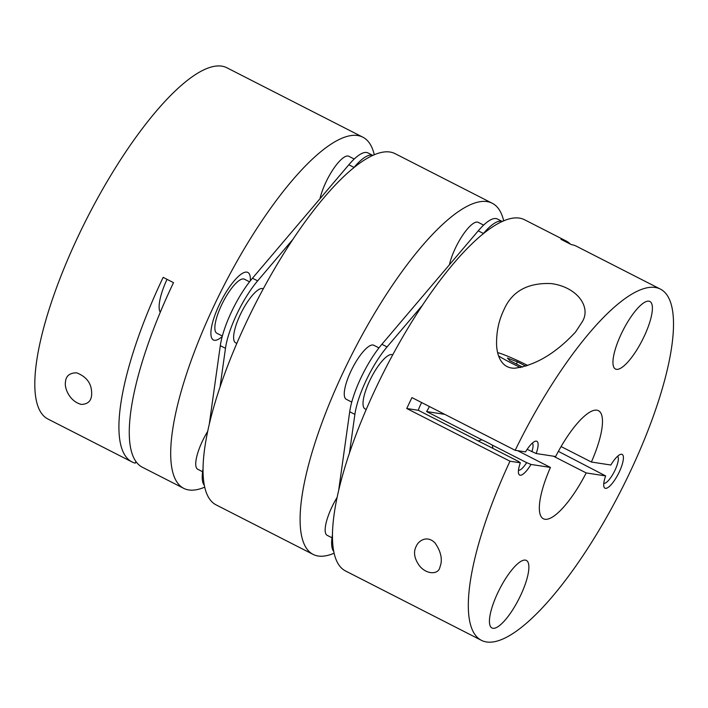 <?xml version="1.0" encoding="UTF-8"?>
<svg xmlns="http://www.w3.org/2000/svg" width="708" height="708" viewBox="0 0 708 708"><rect width="100%" height="100%" fill="white"/><g stroke="black" fill="none" stroke-linecap="round" stroke-linejoin="round"><path stroke-width="1.06" d="M492.945 448.394L492.281 445.102A15.257 1.381 25.5 0 0 481.927 439.818L478.13 440.969M440.898 563.966L439.703 567.966C437.942 574.409 426.862 574.825 419.534 565.922C414.322 558.683 413.198 552.169 416.171 546.39C418.295 540.877 427.074 534.735 435.022 542.956C440.234 550.443 442.19 557.453 440.898 563.966M406.755 408.507L418.295 410.286L473.634 438.544A15.257 1.381 25.5 0 0 483.989 443.827L518.362 461.377L520.345 462.811L509.981 461.209L406.755 408.507A197.107 56.313 -63 0 1 411.959 397.604L515.176 450.306A197.107 56.313 -63 0 1 660.546 289.183A197.107 56.313 -63 0 1 629.279 473.696A197.107 56.313 -63 0 1 481.29 640.271A197.107 56.313 -63 0 1 509.981 461.209M333.601 551.258A53.065 15.16 -63 0 1 332.07 537.301L332.335 535.443M338.787 489.494L349.708 411.746A53.065 15.16 -63 0 1 381.886 344.283L478.245 230.835A53.065 15.16 -63 0 1 497.405 219.011L502.335 221.533A53.065 15.16 -63 0 0 483.422 233.481L482.688 234.348M366.186 409.472L365.009 408.87A30.32 8.664 -63 0 1 371.081 377.922A30.32 8.664 -63 0 1 392.586 354.85L392.692 354.903M349.504 452.704L354.885 414.392A53.065 15.16 -63 0 1 387.064 346.929L422.694 304.971M204.196 485.184A53.065 15.16 -63 0 1 202.665 471.227L202.922 469.377M209.382 423.419L220.303 345.672A53.065 15.16 -63 0 1 252.473 278.217L348.84 164.76A53.065 15.16 -63 0 1 367.992 152.937L372.93 155.459A53.065 15.16 -63 0 0 354.018 167.407L353.274 168.283M236.782 343.398L235.605 342.796A30.32 8.664 -63 0 1 241.676 311.847A30.32 8.664 -63 0 1 263.181 288.784L263.279 288.837M220.091 386.63L225.471 348.318A53.065 15.16 -63 0 1 257.65 280.855L293.289 238.906M351.752 402.1L346.247 399.285A30.32 8.664 -63 0 1 352.319 368.337A30.32 8.664 -63 0 1 373.824 345.274L378.957 347.894M449.421 264.774A30.32 8.664 -63 0 1 462.908 234.914A30.32 8.664 -63 0 1 478.227 222.356L483.626 225.109M332.008 537.806L327.14 535.319A30.32 8.664 -63 0 1 336.955 497.671M334.026 553.258A197.107 56.313 -63 0 1 313.06 554.382A197.107 56.313 -63 0 1 352.531 353.23A197.107 56.313 -63 0 1 492.308 203.293A197.107 56.313 -63 0 1 503.698 220.931M481.29 640.271L345.407 570.905A197.107 56.313 -63 0 1 384.886 369.753A197.107 56.313 -63 0 1 524.663 219.807L566.073 240.95A197.107 56.313 117 0 0 560.957 239.322L571.312 244.605A197.107 56.313 -63 0 1 576.427 246.234L660.546 289.183M222.206 336.539A37.905 10.832 -63 0 1 213.391 339.973A37.905 10.832 -63 0 1 219.4 304.484A37.905 10.832 -63 0 1 247.862 272.447A37.905 10.832 -63 0 1 250.313 280.846M320.016 198.7A30.32 8.664 -63 0 1 333.495 168.84A30.32 8.664 -63 0 1 348.823 156.282L354.221 159.034M202.594 471.732L197.727 469.254A30.32 8.664 -63 0 1 207.541 431.597M204.612 487.192A197.107 56.313 -63 0 1 183.646 488.316A197.107 56.313 -63 0 1 223.126 287.165A197.107 56.313 -63 0 1 362.903 137.219A197.107 56.313 -63 0 1 374.293 154.857M313.06 554.382L216.002 504.831A197.107 56.313 -63 0 1 255.473 303.679A197.107 56.313 -63 0 1 395.259 153.733L492.308 203.293M222.347 336.026L216.834 333.22A30.32 8.664 -63 0 1 222.914 302.272A30.32 8.664 -63 0 1 244.41 279.2L249.552 281.828M65.481 381.895C65.959 375.904 69.685 372.886 76.659 372.824C86.075 376.541 91.049 382.78 91.589 391.533C92.279 399.87 88.872 404.171 81.367 404.427C70.136 401.702 64.154 388.648 65.481 381.895M527.168 449.35L536.177 453.536A18.957 5.416 117 0 0 535.053 441.323A18.957 5.416 117 0 0 525.548 451.899L515.176 450.306M531.858 451.748A15.257 4.363 117 0 0 532.31 443.146M575.604 331.937C561.833 346.867 540.531 364.868 514.672 368.213C499.936 368.434 496.246 352.478 496.574 341.991C496.697 330.609 499.034 320.104 503.6 310.502C511.565 291.554 527.416 282.581 551.143 283.581C576.905 286.829 591.773 307.068 582.073 322.06L575.604 331.937M570.4 244.136A197.107 56.313 117 0 0 566.073 240.95M518.468 470.262A15.257 4.363 117 0 0 526.663 462.651L492.281 445.102M183.646 488.316L142.237 467.174A197.107 56.313 -63 0 1 173.504 282.651L163.15 277.368A197.107 56.313 117 0 0 131.883 461.881L47.772 418.941A197.107 56.313 -63 0 1 87.243 217.79A197.107 56.313 -63 0 1 227.02 67.844L362.903 137.219M131.883 461.881A197.107 56.313 117 0 0 135.246 463.156L135.954 461.669M136.679 462.607L135.741 462.129M617.615 456.262A15.257 4.363 -63 0 1 614.296 471.661A15.257 4.363 -63 0 1 603.774 483.369M536.177 453.536L555.647 456.527A60.649 17.328 -63 0 1 598.49 410.711A60.649 17.328 -63 0 1 591.384 462.023L610.845 465.014A18.957 5.416 -63 0 1 620.358 454.439A18.957 5.416 -63 0 1 618.385 473.749A18.957 5.416 -63 0 1 603.897 486.661A18.957 5.416 -63 0 1 605.65 475.918L558.382 451.368M648.926 301.183A37.905 10.832 -63 0 1 649.909 301.493A37.905 10.832 -63 0 1 642.315 340.176A37.905 10.832 -63 0 1 615.438 369.01A37.905 10.832 -63 0 1 622.226 331.919A37.905 10.832 -63 0 1 648.926 301.183M492.91 628.279A37.905 10.832 117 0 0 519.601 597.534A37.905 10.832 117 0 0 526.398 560.444A37.905 10.832 117 0 0 499.512 589.277A37.905 10.832 117 0 0 491.918 627.961A37.905 10.832 117 0 0 492.91 628.279M520.345 462.811A18.957 5.416 117 0 0 518.601 473.546A18.957 5.416 117 0 0 530.982 464.439L526.663 462.651M605.65 475.918L586.18 472.926A60.649 17.328 -63 0 1 543.337 518.743A60.649 17.328 -63 0 1 550.443 467.43L530.982 464.439M167.026 279.35A37.905 10.832 117 0 0 160.256 312.246M553.39 456.182L586.18 472.926M561.099 446.562L591.384 462.023M429.393 406.507A15.257 4.363 -63 0 1 426.588 411.56L481.927 439.818M444.748 414.348L426.588 411.56M418.295 410.286A15.257 4.363 -63 0 1 421.641 402.551M517.654 450.686L550.443 467.43M516.362 363.983L517.38 361.832L507.415 358.08L509.902 360.682L522.557 367.116M517.38 361.832L525.867 366.16M527.779 365.505A28.081 2.531 25.5 0 0 497.68 352.602M498.609 355.929A28.081 2.531 25.5 0 0 520.575 367.576M478.245 230.835L483.422 233.481M381.886 344.283L387.064 346.929M349.708 411.746L354.885 414.392M348.84 164.76L354.018 167.407M252.473 278.217L257.65 280.855M220.303 345.672L225.471 348.318"/></g></svg>
